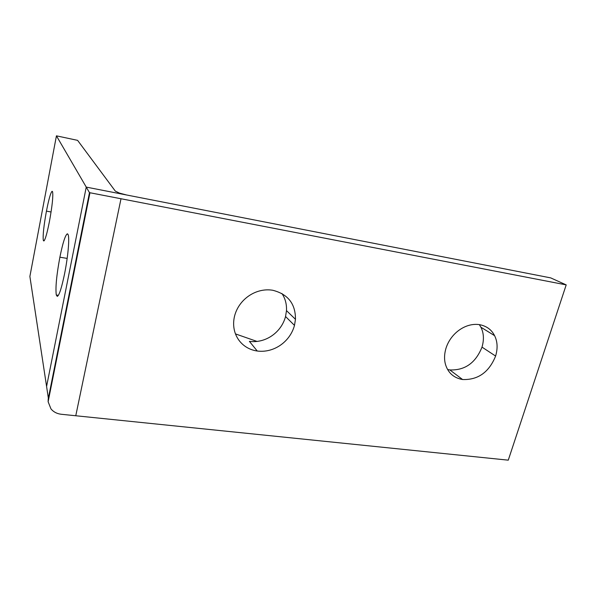 <?xml version="1.0" encoding="UTF-8"?>
<svg xmlns="http://www.w3.org/2000/svg" width="596" height="596" viewBox="0 0 596 596"><rect width="100%" height="100%" fill="white"/><g stroke="black" fill="none" stroke-linecap="round" stroke-linejoin="round"><path stroke-width="0.89" d="M46.592 386.499L29.882 276.447L56.434 135.836L77.599 140.358L115.326 191.122L119.52 193.119L126.516 194.974M48.231 398.888L89.474 192.65L566.2 284.888L508.269 460.164L75.767 415.755L121.003 198.759L75.767 415.755L61.306 414.272C57 413.766 53.551 411.978 50.973 408.908L48.127 401.749L89.959 192.754L89.489 192.664L48.231 398.888L48.127 401.749M48.351 398.195L46.585 386.454L86.241 187.099L89.474 192.65L121.003 198.759L89.959 192.754M235.442 333.894L257.07 341.448M86.241 187.099L550.711 277.892L566.2 284.888M281.915 293.493C285.26 298.477 286.788 304.183 286.49 310.62L285.551 316.528C281.305 332.575 265.429 343.534 249.381 341.352L257.256 351.022C273.735 353.197 290.073 341.888 294.484 325.394L295.467 319.322C295.579 303.818 287.972 294.126 272.663 290.245C256.004 287.51 238.75 299.199 234.526 316.245L234.526 316.252C230.429 333.328 240.814 348.705 257.256 351.022M479.355 324.634L480.897 327.211C483.81 332.993 484.183 339.631 482.008 347.125C475.66 362.904 464.94 370.511 449.831 369.93L447.626 369.498M495.611 356.058C497.869 348.369 497.533 341.568 494.583 335.66C491.611 329.737 486.634 326.072 479.653 324.678C465.871 322.414 450.628 333.112 445.92 348.481C444.132 354.732 444.109 360.416 445.845 365.519C448.602 373.357 454.182 378.028 462.593 379.533C478.029 380.069 489.04 372.239 495.611 356.058L482.008 347.125M56.434 135.836L86.256 187.099M56.292 295.013L57.276 296.383C59.19 295.527 61.649 287.898 64.636 273.504C68.063 256.183 69.605 238.586 68.16 234.668L67.288 233.855C65.247 235.189 62.781 242.967 59.883 257.204C56.538 275.263 55.346 287.868 56.292 295.013L58.363 295.318M43.299 240.307L43.821 240.993C45.147 240.106 47.024 233.595 49.446 221.444C52.262 205.836 53.305 195.92 52.567 191.681L52.105 191.279C50.697 192.486 48.805 199.101 46.443 211.133C43.791 225.735 42.748 235.457 43.299 240.307L44.335 240.486M285.551 316.528L294.484 325.394M449.831 369.93L462.593 379.533M51.077 211.982L46.443 211.133M67.162 258.411L59.883 257.204M295.467 319.322L286.49 310.62M494.583 335.66L480.897 327.211M67.288 233.855L67.691 233.93"/></g></svg>
